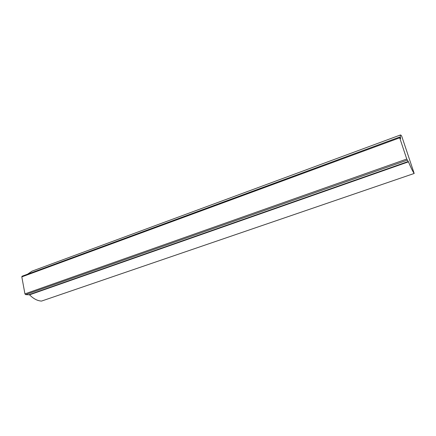 <?xml version="1.0" encoding="UTF-8"?>
<svg xmlns="http://www.w3.org/2000/svg" width="436" height="436" viewBox="0 0 436 436"><rect width="100%" height="100%" fill="white"/><g stroke="black" fill="none" stroke-linecap="round" stroke-linejoin="round"><path stroke-width="0.65" d="M22.203 276.168L399.463 137.111L400.64 138.577C400.221 136.321 400.188 135.111 400.548 134.942L401.447 135.612L401.894 136.697L414.195 173.463L41.545 301.074L414.195 173.463M32.035 271.159L27.642 274.135M22.067 276.184L21.816 276.876L24.934 293.875L25.593 294.622L29.561 294.829C33.479 298.791 37.474 300.873 41.545 301.074M399.463 137.111L406.755 159.047L408.45 161.843C411.034 167.925 412.936 171.795 414.167 173.446M408.45 161.843L29.561 294.829M29.185 294.638L408.27 161.484M407.219 160.17L25.593 294.622M24.934 293.875L406.755 159.047M399.638 137.831L21.816 276.876M31.883 271.214L400.548 134.942"/></g></svg>
